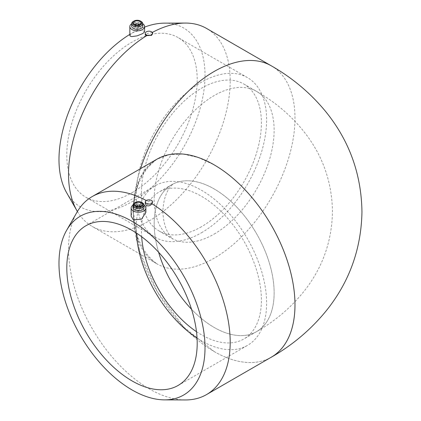 <?xml version="1.0" encoding="UTF-8"?>
<svg xmlns="http://www.w3.org/2000/svg" width="421" height="421" viewBox="0 0 421 421"><rect width="100%" height="100%" fill="white"/><g stroke="black" fill="none" stroke-linecap="round" stroke-linejoin="round"><path stroke-width="0.32" stroke-dasharray="2.1 1.58" d="M152.639 202.496L146.782 200.796L145.524 202.48L145.261 203.669M185.324 399.95A114.328 66.008 60 0 1 149.355 388.93A114.328 66.008 60 0 1 76.959 212.258M146.245 200.507A114.328 66.008 60 0 1 146.782 200.796M145.892 212.316L142.951 208.053L136.583 208.832L133.147 211.51L131.636 213.884L131.141 216.162M132.989 205.159A7.378 4.257 180 0 1 144.05 205.159M132.989 207.574A5.531 3.194 180 0 1 138.52 204.38A5.531 3.194 180 0 1 144.05 207.574M134.609 202.848A5.531 3.194 180 0 1 142.43 202.848M135.909 209.484A3.689 2.131 180 0 1 134.831 207.979A3.689 2.131 180 0 1 138.52 205.848A3.689 2.131 180 0 1 142.209 207.979A3.689 2.131 180 0 1 139.93 209.942A3.689 2.131 180 0 1 135.909 209.484M136.888 208.916A2.305 1.331 180 0 1 136.215 207.979A2.305 1.331 180 0 1 138.52 206.648A2.305 1.331 180 0 1 140.825 207.979A2.305 1.331 180 0 1 139.404 209.205A2.305 1.331 180 0 1 136.888 208.916M140.64 206.095A2.305 1.331 180 0 1 140.825 206.611A2.305 1.331 180 0 1 139.404 207.842A2.305 1.331 180 0 1 136.888 207.553A2.305 1.331 180 0 1 136.215 206.611A2.305 1.331 180 0 1 136.393 206.095M137.072 205.58A2.305 1.331 180 0 1 139.967 205.58M140.361 206.201A1.842 1.063 180 0 1 139.256 207.211A1.842 1.063 180 0 1 137.214 206.99A1.842 1.063 180 0 1 136.678 206.201M214.147 351.53A114.328 66.008 -120 0 0 214.152 351.53L183.424 326.785L157.317 291.748L139.735 251.669L133.304 211.505A114.328 66.008 -120 0 0 214.147 351.53L214.136 351.54A114.328 66.008 -120 0 0 271.292 357.197M156.98 159.17A114.328 66.008 -120 0 0 133.304 211.505L135.015 193.46L139.646 178.957L147.061 167.384L156.98 159.185L169.216 154.649L183.209 154.086L198.37 157.522L214.152 164.837M214.136 351.54A114.328 66.008 -120 0 0 270.44 357.692M77.396 211.505A114.328 66.008 120 0 0 92.194 226.44A114.328 66.008 120 0 0 149.355 220.778A114.328 66.008 120 0 0 224.046 120.032A114.328 66.008 120 0 0 206.522 28.423M152.302 32.443A114.328 66.008 120 0 0 151.934 32.643L147.513 33.364L145.261 35.043M152.639 33.869L151.934 32.643M66.607 192.676A103.261 59.619 120 0 0 131.999 201.722A103.261 59.619 120 0 0 203.085 95.63A103.261 59.619 120 0 0 164.485 23.144M144.592 27.086A103.261 59.619 120 0 0 131.999 33.096A103.261 59.619 120 0 0 129.842 34.38M131.999 192.686A92.199 53.23 120 0 0 192.234 111.444A92.199 53.23 120 0 0 178.099 37.564A92.199 53.23 120 0 0 85.9 90.794A92.199 53.23 120 0 0 85.9 197.254A92.199 53.23 120 0 0 131.999 192.686M197.044 338.1A92.199 53.23 -120 0 0 247.532 345.367A92.199 53.23 -120 0 0 261.662 271.487A92.199 53.23 -120 0 0 201.433 190.239A92.199 53.23 -120 0 0 155.333 185.672A92.199 53.23 -120 0 0 136.383 233.029M196.475 331.68A84.821 48.973 -120 0 0 201.433 334.779A84.821 48.973 -120 0 0 243.843 338.979A84.821 48.973 -120 0 0 243.843 241.033A84.821 48.973 -120 0 0 159.022 192.06A84.821 48.973 -120 0 0 141.656 236.734M158.612 252.247A84.821 48.973 60 0 1 154.181 223.562A84.821 48.973 60 0 1 171.736 184.735A84.821 48.973 60 0 1 214.152 188.929A84.821 48.973 60 0 1 269.566 263.672A84.821 48.973 60 0 1 256.573 331.648A84.821 48.973 60 0 1 214.152 327.443A84.821 48.973 -120 0 0 214.152 327.443A84.821 48.973 60 0 1 191.518 309.256A84.821 48.973 -120 0 0 214.147 327.438A84.821 48.973 -120 0 0 256.557 331.637A84.821 48.973 -120 0 0 269.561 263.672A84.821 48.973 -120 0 0 214.152 188.929A84.821 48.973 -120 0 0 171.731 184.724A84.821 48.973 -120 0 0 158.596 252.232M201.433 226.751A84.821 48.973 -60 0 1 159.022 230.955A84.821 48.973 -60 0 1 159.022 133.01A84.821 48.973 -60 0 1 243.843 84.037A84.821 48.973 -60 0 1 256.847 152.007A84.821 48.973 -60 0 1 201.433 226.751M201.433 232.776A92.199 53.23 120 0 0 261.662 151.528A92.199 53.23 120 0 0 247.532 77.648A92.199 53.23 120 0 0 155.333 130.878A92.199 53.23 120 0 0 155.333 237.339A92.199 53.23 120 0 0 201.433 232.776M144.592 31.575L142.43 30.591C139.151 30.475 135.678 31.312 131.999 33.096L129.842 35.417M142.745 23.739A7.378 4.257 0 0 0 142.43 23.544A7.378 4.257 0 0 0 131.684 23.739M142.745 26.149A5.531 3.194 0 0 0 141.124 23.892A5.531 3.194 0 0 0 135.099 23.202A5.531 3.194 0 0 0 131.684 26.149M141.124 21.429A5.531 3.194 0 0 0 133.304 21.429M139.825 25.05A3.689 2.131 0 0 0 135.804 24.586A3.689 2.131 0 0 0 133.525 26.555A3.689 2.131 0 0 0 137.214 28.686A3.689 2.131 0 0 0 140.903 26.555A3.689 2.131 0 0 0 139.825 25.05M138.846 25.613A2.305 1.331 0 0 0 136.336 25.323A2.305 1.331 0 0 0 134.909 26.555A2.305 1.331 0 0 0 137.214 27.886A2.305 1.331 0 0 0 139.519 26.555A2.305 1.331 0 0 0 138.846 25.613M135.094 24.671A2.305 1.331 0 0 0 134.909 25.192A2.305 1.331 0 0 0 135.583 26.134A2.305 1.331 0 0 0 138.099 26.418A2.305 1.331 0 0 0 139.519 25.192A2.305 1.331 0 0 0 139.34 24.671M138.662 24.155A2.305 1.331 0 0 0 135.767 24.155M135.373 24.776A1.842 1.063 0 0 0 135.909 25.565A1.842 1.063 0 0 0 137.951 25.792A1.842 1.063 0 0 0 139.056 24.776M140.567 168.647A114.328 66.008 120 0 0 133.304 211.505A114.328 66.008 120 0 0 156.98 263.846A114.328 66.008 120 0 0 271.308 197.838A114.328 66.008 120 0 0 271.308 65.823M214.147 234.092A84.821 48.973 120 0 0 269.556 159.343A84.821 48.973 120 0 0 256.557 91.378A84.821 48.973 120 0 0 191.192 114.102A84.821 48.973 120 0 0 154.165 199.465A84.821 48.973 120 0 0 171.731 238.291A84.821 48.973 120 0 0 214.147 234.092M142.209 207.979L142.209 204.353M134.831 207.979L134.831 204.353M140.825 207.979L140.825 206.611M136.215 207.979L136.215 206.611M133.315 210.474C134.231 191.976 139.514 177.204 149.171 166.158L153.654 161.653L156.98 159.185M133.315 212.526C134.22 231.029 139.504 245.811 149.166 256.863L153.649 261.373L156.98 263.846L92.194 226.44M178.099 385.452L247.532 345.367M85.9 225.761L155.333 185.672M171.731 184.724L159.022 192.06M256.557 331.637L243.843 338.979M243.843 84.037L256.557 91.378C276.123 102.519 292.606 116.822 305.999 134.288C323.107 156.954 331.927 182.572 332.458 211.137C332.069 240.391 323.023 266.561 305.325 289.637C292.042 306.693 275.787 320.697 256.573 331.648M159.022 230.955L173.031 239.123L170.542 236.413C165.979 230.876 163.406 222.577 162.811 211.516C163.406 200.454 165.979 192.155 170.542 186.619L173.031 183.909L171.742 184.735M247.532 77.648L178.099 37.564M155.333 237.339L85.9 197.254M133.525 22.934L133.525 26.555M140.903 22.934L140.903 26.555M134.909 25.192L134.909 26.555M139.519 25.192L139.519 26.555"/><path stroke-width="0.63" d="M146.345 203.459A3.689 2.131 0 0 0 150.36 203.922A3.689 2.131 0 0 0 152.639 201.954A3.689 2.131 0 0 0 148.95 199.828A3.689 2.131 0 0 0 145.261 201.954A3.689 2.131 0 0 0 146.345 203.459M145.261 201.954L145.261 203.669L146.345 205.548C148.46 206.311 150.323 205.722 151.934 203.775L152.639 201.954M66.607 230.34A103.261 59.619 -120 0 0 80.369 335.416A103.261 59.619 -120 0 0 164.485 399.871A103.261 59.619 -120 0 0 205.016 347.762A103.261 59.619 -120 0 0 148.681 233.155A103.261 59.619 -120 0 0 66.607 230.34L76.959 212.258A114.328 66.008 60 0 1 92.194 196.575A114.328 66.008 60 0 1 146.245 200.507M151.934 203.775A114.328 66.008 60 0 1 230.198 342.257A114.328 66.008 60 0 1 206.522 394.593A114.328 66.008 60 0 1 185.324 399.95L164.485 399.871M131.141 207.979L131.141 216.162L133.304 219.862L141.561 219.152L145.892 212.316L145.892 207.979A7.378 4.257 180 0 1 141.34 211.91A7.378 4.257 180 0 1 133.304 210.989A7.378 4.257 180 0 1 131.141 207.979A7.378 4.257 180 0 1 132.989 205.159M144.05 205.159A7.378 4.257 180 0 1 145.892 207.979M141.777 202.475L142.43 202.848A5.531 3.194 180 0 1 144.05 205.106L144.05 207.574A5.531 3.194 180 0 1 140.635 210.526A5.531 3.194 180 0 1 134.609 209.832A5.531 3.194 180 0 1 132.989 207.574L132.989 205.106A5.531 3.194 180 0 1 134.609 202.848L135.257 202.475A4.61 2.663 180 0 1 141.777 202.475A4.61 2.663 180 0 1 141.777 206.237A4.61 2.663 180 0 1 135.257 206.237A4.61 2.663 180 0 1 135.257 202.475M144.05 205.106A5.531 3.194 180 0 1 140.635 208.058A5.531 3.194 180 0 1 134.609 207.364A5.531 3.194 180 0 1 132.989 205.106M135.909 205.858A3.689 2.131 180 0 1 134.831 204.353A3.689 2.131 180 0 1 138.52 202.227A3.689 2.131 180 0 1 142.209 204.353A3.689 2.131 180 0 1 139.93 206.322A3.689 2.131 180 0 1 135.909 205.858M136.393 206.095A2.305 1.331 180 0 1 136.888 205.674A2.305 1.331 180 0 1 137.072 205.58M139.967 205.58A2.305 1.331 180 0 1 140.151 205.674A2.305 1.331 180 0 1 140.64 206.095M136.678 206.201A1.842 1.063 180 0 1 137.214 205.485A1.842 1.063 180 0 1 139.825 205.485A1.842 1.063 180 0 1 140.361 206.201M131.999 230.324A92.199 53.23 -120 0 0 85.9 225.761A92.199 53.23 -120 0 0 85.9 332.222A92.199 53.23 -120 0 0 178.099 385.452A92.199 53.23 -120 0 0 192.234 311.572A92.199 53.23 -120 0 0 131.999 230.324M206.522 394.593L271.292 357.197A114.328 66.008 -120 0 0 288.822 265.593A114.328 66.008 -120 0 0 214.136 164.843A114.328 66.008 -120 0 1 288.832 265.588A114.328 66.008 -120 0 1 271.308 357.208C292.669 345.015 311.019 329.49 326.354 310.635C349.367 281.917 361.234 249.027 361.96 211.974C361.413 174.062 349.256 140.509 325.486 111.318C310.314 92.946 292.253 77.785 271.308 65.823A114.328 66.008 120 0 0 214.147 71.486A114.328 66.008 120 0 0 140.567 168.647M214.136 164.843L214.152 164.837A114.328 66.008 -120 0 0 156.98 159.17L92.194 196.575M270.44 357.692A114.328 66.008 -120 0 0 271.308 357.208M145.261 33.327L145.261 35.043L146.782 35.617L151.56 35.353L152.639 33.327A3.689 2.131 0 0 0 148.95 31.201A3.689 2.131 0 0 0 145.261 33.327A3.689 2.131 0 0 0 146.345 34.838A3.689 2.131 0 0 0 150.36 35.296A3.689 2.131 0 0 0 152.639 33.327M146.782 35.617A114.328 66.008 120 0 0 76.959 210.758A114.328 66.008 120 0 0 77.396 211.505M271.308 65.823L206.522 28.423A114.328 66.008 120 0 0 185.324 23.066A114.328 66.008 120 0 0 152.302 32.443M185.324 23.066L164.485 23.144A103.261 59.619 120 0 0 144.592 27.086M129.842 34.38A103.261 59.619 120 0 0 66.607 192.676L76.959 210.758M136.383 233.029A92.199 53.23 -120 0 0 197.044 338.1M141.656 236.734A84.821 48.973 -120 0 0 196.475 331.68M158.596 252.232A84.821 48.973 -120 0 0 191.523 309.261A84.821 48.973 60 0 1 158.612 252.247M131.684 23.739A7.378 4.257 0 0 0 129.842 26.555L129.842 35.417L130.331 36.201L131.841 36.601L137.099 35.864L142.43 33.691L144.066 32.506L144.592 31.575L144.592 26.555A7.378 4.257 0 0 0 142.745 23.739M129.842 26.555A7.378 4.257 0 0 0 131.999 29.565A7.378 4.257 0 0 0 140.04 30.491A7.378 4.257 0 0 0 144.592 26.555M133.957 21.05L133.304 21.429A5.531 3.194 0 0 0 131.684 23.687L131.684 26.149A5.531 3.194 0 0 0 133.304 28.412A5.531 3.194 0 0 0 139.33 29.102A5.531 3.194 0 0 0 142.745 26.149L142.745 23.687A5.531 3.194 0 0 0 141.124 21.429L140.477 21.05A4.61 2.663 0 0 0 133.957 21.05A4.61 2.663 0 0 0 133.957 24.813A4.61 2.663 0 0 0 140.477 24.813A4.61 2.663 0 0 0 140.477 21.05M131.684 23.687A5.531 3.194 0 0 0 133.304 25.944A5.531 3.194 0 0 0 139.33 26.634A5.531 3.194 0 0 0 142.745 23.687M139.825 21.429A3.689 2.131 0 0 0 135.804 20.966A3.689 2.131 0 0 0 133.525 22.934A3.689 2.131 0 0 0 137.214 25.06A3.689 2.131 0 0 0 140.903 22.934A3.689 2.131 0 0 0 139.825 21.429M139.34 24.671A2.305 1.331 0 0 0 138.846 24.25L138.846 24.25A2.305 1.331 0 0 0 138.662 24.155M135.767 24.155A2.305 1.331 0 0 0 135.583 24.25A2.305 1.331 0 0 0 135.094 24.671M139.056 24.776A1.842 1.063 0 0 0 138.52 24.06A1.842 1.063 0 0 0 135.909 24.06A1.842 1.063 0 0 0 135.373 24.776M137.214 205.485L136.888 205.674M139.825 205.485L140.151 205.674M135.909 24.06L135.583 24.25M138.52 24.06L138.846 24.25"/></g></svg>
